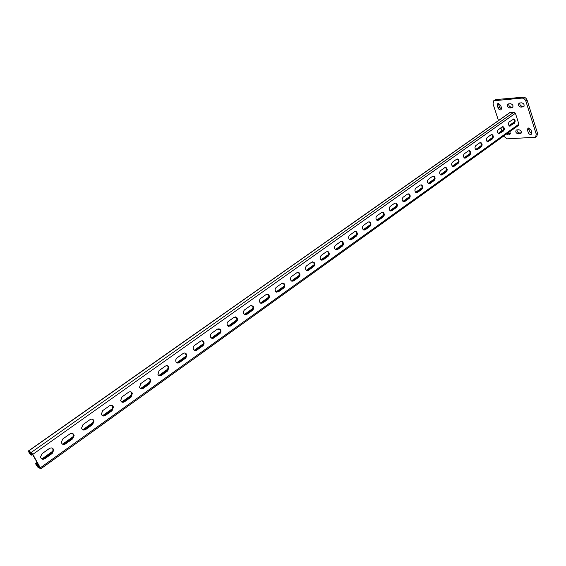 <?xml version="1.0" encoding="UTF-8"?>
<svg xmlns="http://www.w3.org/2000/svg" width="566" height="566" viewBox="0 0 566 566"><rect width="100%" height="100%" fill="white"/><g stroke="black" fill="none" stroke-linecap="round" stroke-linejoin="round"><path stroke-width="0.85" d="M498.356 103.472L497.776 103.67L497.344 105.63L498.137 108.056C498.887 109.648 499.863 110.207 501.059 109.747L501.483 107.802L500.691 105.361L498.356 103.472M498.582 103.472L499.424 107.165L501.533 109.061M528.58 128.001L527.901 128.234L527.477 130.13L528.248 132.564C529.04 134.213 530.066 134.779 531.325 134.269L531.743 132.387L530.972 129.947L528.58 128.001M528.701 128.001L529.521 131.637L531.792 133.576M503.577 136.144L507.143 138.854L535.592 137.234L536.25 134.234L525.885 101.208C525.071 99.191 523.783 98.151 522.008 98.095L493.722 100.762L493.036 103.911L498.476 120.558M500.846 127.817L501.83 130.838M522.008 98.095L523.309 97.189L495.922 99.559L494.634 100.444M536.25 134.234L537.523 133.293L527.179 100.295L525.885 101.208M508.756 103.875C508.636 105.693 509.428 106.762 511.155 107.087L513.015 106.946M519.779 102.984C519.638 104.823 520.444 105.906 522.199 106.231L524.137 106.083M517.041 129.869C516.977 131.609 517.777 132.642 519.439 132.968L521.35 132.876M507.631 133.236L510.49 133.42M493.722 100.762L495.922 99.559M523.309 97.189C525.078 97.246 526.373 98.279 527.179 100.295M537.523 133.293L536.858 136.293L535.592 137.234M508.551 103.896L507.943 104.109C506.98 105.955 507.624 107.25 509.867 107.986L512.534 107.611C513.504 105.757 512.86 104.462 510.603 103.727L508.551 103.896M519.602 102.998L518.965 103.217C517.982 105.099 518.633 106.401 520.911 107.137L523.656 106.755C524.64 104.866 523.989 103.564 521.696 102.828L519.602 102.998M516.885 129.876L516.234 130.095C515.329 131.885 515.973 133.151 518.173 133.887L520.89 133.562C521.795 131.765 521.144 130.498 518.937 129.763L516.885 129.876M506.365 134.142L510.037 134.107L510.051 131.496M31.236 453.734L31.809 454.724L31.385 455.156L29.163 452.92L28.562 451.024L31.201 452.446L32.807 454.349L40.844 468.797L37.943 467.261L36.358 465.372L35.559 463.476L36.422 463.872L36.988 464.863L36.274 464.488L36.394 464.856L37.377 466.278L40.002 467.41L32.312 454.081L29.142 452.022L29.644 453.182L30.812 454.158L31.788 453.451M31.809 454.724L32.481 454.371M509.641 126.112L514.331 123.246C515.534 121.549 515.393 120.126 513.9 118.987L509.244 121.853C508.035 123.544 508.176 124.966 509.662 126.119L510.567 125.942M513.249 119.044C514.706 120.204 514.841 121.619 513.645 123.289L509.881 125.977M498.717 133.901L503.507 130.979C504.723 129.289 504.589 127.859 503.089 126.699L498.321 129.614C497.097 131.298 497.231 132.734 498.717 133.901L499.672 133.725M503.089 126.699L502.431 126.734C503.903 127.909 504.037 129.331 502.82 131.022L498.986 133.76M335.992 249.91L337.435 249.641L342.373 246.118C343.739 244.618 343.781 243.132 342.494 241.654L340.569 241.661L335.617 245.184C334.251 246.656 334.195 248.141 335.454 249.634L337.435 249.641M342.494 241.654L341.843 241.604C343.13 243.083 343.095 244.569 341.73 246.061L336.791 249.592M341.843 241.604L341.333 241.349M321.615 260.148L323.122 259.872L328.167 256.271C329.532 254.799 329.596 253.32 328.358 251.82L326.313 251.792L321.255 255.386C319.889 256.822 319.811 258.301 321.014 259.815L323.122 259.872M328.358 251.82L327.714 251.764C328.952 253.264 328.888 254.742 327.523 256.207L322.478 259.808M327.714 251.764L327.141 251.46M350.064 239.885L351.458 239.623L356.297 236.171C357.655 234.642 357.677 233.157 356.347 231.699L354.535 231.749L349.682 235.194C348.316 236.694 348.288 238.18 349.583 239.651L351.458 239.623M356.347 231.699L355.689 231.664C357.019 233.114 357.005 234.6 355.639 236.128L350.807 239.581M355.689 231.664L355.236 231.452M369.81 225.827L363.881 230.065L365.19 229.81L369.931 226.428C371.289 224.872 371.282 223.386 369.916 221.957L368.211 222.028L363.457 225.41C362.099 226.938 362.091 228.423 363.429 229.874L365.19 229.81M369.916 221.957L369.258 221.922C370.624 223.351 370.631 224.844 369.273 226.393L364.532 229.775M369.258 221.922L368.862 221.745M383.161 216.297L377.352 220.443L378.647 220.195L383.295 216.877C384.639 215.299 384.618 213.814 383.224 212.413L381.611 212.512L376.956 215.823C375.605 217.372 375.612 218.858 376.984 220.28L378.647 220.195M383.224 212.413L382.566 212.392C383.96 213.792 383.981 215.278 382.63 216.849L377.989 220.167M396.242 206.951L390.568 211.005L391.835 210.771L396.391 207.517C397.728 205.925 397.693 204.439 396.271 203.06L394.75 203.18L390.186 206.42C388.842 207.998 388.87 209.484 390.271 210.877L391.835 210.771M396.271 203.06L395.606 203.045C397.028 204.418 397.063 205.904 395.726 207.503L391.177 210.75M403.558 201.772L404.768 201.531L409.232 198.348C410.562 196.727 410.506 195.249 409.062 193.897L407.626 194.032L403.148 197.216C401.818 198.808 401.86 200.293 403.289 201.659L404.768 201.531M409.062 193.897L408.39 193.89C409.834 195.242 409.89 196.72 408.56 198.333L404.103 201.517M416.279 192.709L417.439 192.475L421.819 189.348C423.135 187.721 423.064 186.242 421.606 184.919L420.255 185.061L415.861 188.181C414.538 189.801 414.602 191.28 416.045 192.617L417.439 192.475M421.606 184.919L420.934 184.912C422.392 186.235 422.469 187.714 421.146 189.348L416.774 192.468M428.745 183.816L429.87 183.596L434.164 180.526C435.473 178.884 435.388 177.413 433.91 176.111L432.636 176.267L428.328 179.33C427.019 180.957 427.097 182.436 428.554 183.745L429.87 183.596M433.91 176.111L433.238 176.118C434.709 177.413 434.794 178.884 433.492 180.533L429.198 183.596M446.135 171.286L440.971 175.014L442.06 174.887L446.277 171.873C447.565 170.217 447.473 168.753 445.987 167.479L444.777 167.642L440.553 170.642C439.258 172.29 439.343 173.755 440.815 175.05L442.06 174.887M445.987 167.479L445.308 167.486C446.793 168.76 446.892 170.225 445.598 171.887L441.388 174.894M452.963 166.546L454.024 166.34L458.156 163.39C459.429 161.72 459.323 160.256 457.837 159.011L456.691 159.18L452.545 162.124C451.265 163.779 451.364 165.244 452.842 166.51L454.024 166.34M457.837 159.011L457.158 159.025C458.651 160.277 458.757 161.734 457.477 163.404L453.345 166.354M464.721 158.155L465.754 157.956L469.808 155.056C471.075 153.379 470.962 151.929 469.462 150.705L468.379 150.881L464.318 153.768C463.045 155.431 463.151 156.888 464.644 158.126L465.754 157.956M469.462 150.705L468.782 150.726C470.282 151.95 470.396 153.4 469.129 155.077L465.075 157.971M476.268 149.919L476.558 149.608L476.162 149.884M480.881 142.554L480.194 142.582C481.694 143.778 481.822 145.221 480.569 146.912L476.593 149.749L477.272 149.728L481.249 146.884C482.501 145.2 482.373 143.75 480.881 142.554L479.855 142.731L475.865 145.568C474.605 147.238 474.725 148.688 476.211 149.905L477.272 149.728M487.595 141.84L492.484 138.861C493.715 137.17 493.587 135.734 492.087 134.552L491.111 134.729L487.199 137.517C485.953 139.194 486.081 140.637 487.574 141.833L488.578 141.649M492.087 134.552L491.401 134.588C492.901 135.762 493.036 137.198 491.797 138.889L487.892 141.684M52.114 448.039L53.211 449.885L51.697 453.189L52.206 453.451L44.919 458.651C42.641 459.797 41.177 459.224 40.526 456.925L42.075 453.684L49.383 448.491C51.598 447.381 53.041 447.925 53.72 450.147L52.206 453.451M51.697 453.189L44.417 458.382L41.594 458.828M72.462 433.436L73.601 435.183L72.144 438.586L72.66 438.834L65.557 443.907C63.42 445.003 61.998 444.466 61.305 442.308L62.798 438.968L69.922 433.903C72.002 432.834 73.403 433.344 74.118 435.424L72.66 438.834M72.144 438.586L65.048 443.652L62.416 444.112M297.85 272.331L298.551 272.748C299.683 274.284 299.563 275.755 298.197 277.149L298.834 277.227L293.57 280.991L291.207 280.821C290.11 279.271 290.245 277.814 291.61 276.441L296.888 272.692L299.181 272.826C300.313 274.361 300.199 275.826 298.834 277.227M298.197 277.149L291.936 281.274M312.644 261.789L313.281 262.143C314.47 263.664 314.385 265.136 313.012 266.572L313.656 266.636L308.498 270.322L306.27 270.208C305.116 268.68 305.223 267.209 306.588 265.801L311.76 262.129L313.918 262.207C315.113 263.728 315.021 265.206 313.656 266.636M313.012 266.572L306.935 270.598M282.731 283.106L283.495 283.594C284.571 285.144 284.422 286.601 283.064 287.96L283.686 288.044L278.309 291.886L275.812 291.653C274.786 290.096 274.949 288.646 276.3 287.316L281.698 283.481L284.125 283.679C285.193 285.229 285.052 286.686 283.686 288.044M283.064 287.96L276.611 292.183M267.286 294.122L268.121 294.681C269.126 296.244 268.949 297.681 267.598 299.004L268.22 299.103L262.723 303.029L260.077 302.718C259.122 301.147 259.313 299.718 260.664 298.423L266.176 294.504L268.744 294.773C269.749 296.336 269.572 297.78 268.22 299.103M267.598 299.004L260.94 303.326M251.509 305.371L252.408 306.022C253.335 307.586 253.129 309.015 251.785 310.295L252.401 310.401L246.783 314.413L243.996 314.024C243.111 312.446 243.338 311.038 244.668 309.779L250.306 305.774L253.023 306.121C253.95 307.692 253.745 309.121 252.401 310.401M251.785 310.295L244.922 314.717M235.385 316.882L236.34 317.618C237.196 319.189 236.956 320.597 235.626 321.835L236.234 321.955L230.489 326.058L227.553 325.57C226.747 324 227.001 322.606 228.324 321.396L234.083 317.3L236.949 317.738C237.805 319.309 237.564 320.71 236.234 321.955M235.626 321.835L229.888 325.938L228.537 326.363M218.893 328.655L219.912 329.49C220.683 331.053 220.415 332.433 219.106 333.636L219.7 333.77L213.368 338.227L211.896 338.312L210.736 337.371C210.007 335.808 210.297 334.442 211.599 333.268L217.5 329.079L220.514 329.617C221.285 331.181 221.016 332.567 219.7 333.77M219.106 333.636L213.233 337.831L211.776 338.27M202.034 340.697L203.102 341.631C203.795 343.187 203.498 344.545 202.196 345.706L202.791 345.847L196.784 350.142C195.461 350.92 194.386 350.687 193.537 349.441C192.893 347.892 193.211 346.548 194.499 345.423L201.008 340.866L202.515 340.796L203.696 341.772C204.39 343.329 204.093 344.687 202.791 345.847M202.196 345.706L196.19 350L194.626 350.446M184.792 353.014L186.186 354.939L186.03 356.538L184.905 358.059L185.492 358.214L179.337 362.608C177.922 363.422 176.79 363.153 175.948 361.787L175.708 359.969L176.535 358.257L183.165 353.467C184.537 352.682 185.641 352.929 186.483 354.217L186.709 356.375L185.492 358.214M184.905 358.059L178.757 362.445L177.073 362.905M167.147 365.629L168.293 366.796L167.211 370.695L167.784 370.864L161.487 375.364C159.966 376.22 158.784 375.909 157.942 374.423L159.081 370.574L165.399 366.089C166.871 365.254 168.024 365.544 168.866 366.959L167.784 370.864M167.211 370.695L160.921 375.187L159.096 375.654M149.091 378.541L150.266 379.821L149.099 383.628L149.657 383.812L143.212 388.418C141.578 389.323 140.347 388.969 139.519 387.349L140.743 383.607L147.21 379.008C148.794 378.13 149.997 378.463 150.832 380.005L149.657 383.812M149.099 383.628L142.653 388.234L140.693 388.7M130.619 391.764L131.8 393.172L130.548 396.879L131.1 397.077L124.499 401.789C122.744 402.744 121.464 402.341 120.664 400.594L121.959 396.943L128.581 392.238C130.279 391.311 131.538 391.686 132.352 393.363L131.1 397.077M130.548 396.879L123.954 401.591L121.839 402.058M111.693 405.313L112.875 406.834L111.552 410.442L112.096 410.654L105.333 415.486C103.451 416.491 102.128 416.045 101.349 414.156L102.715 410.612L109.507 405.787C111.325 404.817 112.627 405.235 113.419 407.046L112.096 410.654M111.552 410.442L104.795 415.267L102.517 415.741M92.315 419.201L93.482 420.835L92.088 424.344L92.619 424.571L85.692 429.523C83.683 430.57 82.311 430.082 81.568 428.059L83.004 424.613L89.959 419.675C91.904 418.656 93.256 419.116 94.013 421.062L92.619 424.571M92.088 424.344L85.162 429.29L82.714 429.757M40.504 467.693L518.895 124.173L515.414 113.264L513.992 112.118L509.931 112.507L28.35 450.996M36.988 464.863L38.078 464.07M514.147 122.695L509.492 126.062M509.025 125.709L513.199 122.73L514.218 122.56M36.422 463.872L37.505 463.087M43.157 458.948L52.631 452.22M63.901 444.176L73.028 437.674M84.15 429.771L92.93 423.488M103.833 415.727L112.344 409.642M122.964 402.044L131.298 396.129M141.642 388.686L149.919 382.765M159.888 375.64L168.067 369.768M177.703 362.891L185.719 357.174M195.157 350.432L202.975 344.878M212.285 338.235L219.841 332.858M229.089 326.306L236.277 321.17M245.396 314.661L252.422 309.644M261.343 303.277L268.22 298.367M276.944 292.134L283.672 287.33M292.212 281.238L298.791 276.533M307.154 270.569L313.599 265.963M321.785 260.119L328.096 255.613M336.105 249.896L342.288 245.481M350.135 239.878L356.191 235.555M409.168 197.633L403.431 201.722M421.734 188.676L416.152 192.666M434.051 179.896L428.887 183.766M457.986 162.831L452.871 166.517M469.617 154.539L464.594 158.112M481.036 146.403L476.558 149.608M492.286 138.345L487.418 141.769M503.344 130.399L498.554 133.845M518.895 124.173L518.647 125.312L40.844 468.797M481.249 146.884L480.52 146.785M31.385 455.156L30.812 454.158M32 453.642L32.439 454.406M37.413 464.431L36.84 463.441M38.035 464.113L37.469 463.122M179.337 362.608L178.63 362.219M498.632 104.745L497.344 105.63M528.75 129.204L527.477 130.13M508.657 133.512L507.391 134.425M510.44 133.569L509.393 134.326M519.439 132.968L518.173 133.887M521.307 132.996L520.225 133.788M529.521 131.637L528.248 132.564M522.199 106.231L520.911 107.137M524.088 106.217L523.005 106.981M499.424 107.165L498.137 108.056M511.155 107.087L509.867 107.986M512.952 107.101L511.919 107.83M30.175 453.812L31.165 453.118M32.807 454.349L515.414 113.264M29.644 453.182L30.359 452.68M31.201 452.446L513.992 112.118M28.562 451.024L510.299 112.379M513.645 123.289L514.331 123.246M491.797 138.889L492.484 138.861M469.129 155.077L469.808 155.056M457.477 163.404L458.156 163.39M445.598 171.887L446.277 171.873M433.492 180.533L434.164 180.526M421.146 189.348L421.819 189.348M408.56 198.333L409.232 198.348M395.726 207.503L396.391 207.517M382.63 216.849L383.295 216.877M369.273 226.393L369.931 226.428M355.639 236.128L356.297 236.171M341.73 246.061L342.373 246.118M327.523 256.207L328.167 256.271M502.82 131.022L503.507 130.979M35.785 463.519L37.179 462.521M42.146 458.976L53.119 451.152M62.833 444.218L73.53 436.584M83.004 429.827L93.44 422.377M102.687 415.784L112.875 408.51M121.895 402.072L131.843 394.976M140.658 388.686L150.358 381.767M158.996 375.605L168.449 368.862M176.903 362.82L186.115 356.255M194.407 350.34L203.378 343.93M211.507 338.135L220.259 331.888M228.225 326.207L236.758 320.115M244.569 314.547L252.896 308.604M260.558 303.135L268.68 297.341M276.194 291.978L284.125 286.318M291.497 281.061L299.237 275.536M306.475 270.371L314.031 264.98M321.141 259.907L328.521 254.643M335.497 249.663L342.706 244.519M349.555 239.63L356.601 234.607M363.33 229.803L370.214 224.893M376.829 220.174L383.557 215.37M390.052 210.736L396.632 206.038M403.02 201.482L409.451 196.897M415.734 192.412L422.024 187.926M428.193 183.518L434.348 179.132M440.419 174.802L446.44 170.5M452.411 166.241L458.304 162.039M464.177 157.85L469.943 153.733M475.723 149.608L481.369 145.582M487.057 141.521L492.583 137.58M498.179 133.583L503.591 129.727M509.103 125.794L513.581 122.596M36.847 465.648L38.361 464.566M37.377 466.278L38.771 465.273M44.417 458.382L44.919 458.651M85.162 429.29L85.692 429.523M104.795 415.267L105.333 415.486M123.954 401.591L124.499 401.789M142.653 388.234L143.212 388.418M160.921 375.187L161.487 375.364M196.19 350L196.784 350.142M213.233 337.831L213.828 337.966M229.888 325.938L230.489 326.058M246.175 314.307L246.783 314.413M262.1 302.93L262.723 303.029M277.687 291.801L278.309 291.886M292.94 280.906L293.57 280.991M307.862 270.244L308.498 270.322M65.048 443.652L65.557 443.907M513.9 118.987L513.284 119.03M35.559 463.476L37.101 462.38M41.926 458.934L53.176 450.911M62.621 444.176L73.587 436.351M82.799 429.778L93.496 422.144M102.496 415.727L112.924 408.284M121.732 402.002L131.892 394.757M140.517 388.601L150.407 381.541M158.855 375.52L168.498 368.643M176.769 362.742L186.164 356.035M194.272 350.255L203.427 343.718M211.373 338.051L220.308 331.683M228.091 326.122L236.807 319.91M244.441 314.463L252.938 308.399M260.431 303.051L268.723 297.136M276.074 291.893L284.167 286.12M291.384 280.977L299.28 275.338M306.362 270.286L314.073 264.782M321.028 259.822L328.563 254.445M335.383 249.578L342.748 244.328M349.448 239.545L356.644 234.416M363.231 229.718L370.256 224.702M376.723 220.089L383.599 215.186M389.953 210.651L396.674 205.861M402.921 201.397L409.494 196.713M415.635 192.327L422.059 187.749M428.101 183.434L434.384 178.955M440.327 174.717L446.475 170.331M452.319 166.156L458.34 161.862M464.092 157.765L469.978 153.563M475.638 149.523L481.404 145.412M486.972 141.436L492.618 137.411M498.094 133.498L503.627 129.557M53.72 450.147L53.211 449.885M94.013 421.062L93.482 420.835M113.419 407.046L112.875 406.834M132.352 393.363L131.8 393.172M150.832 380.005L150.266 379.821M168.866 366.959L168.293 366.796M186.483 354.217L185.903 354.068M203.696 341.772L203.102 341.631M220.514 329.617L219.912 329.49M236.949 317.738L236.34 317.618M253.023 306.121L252.408 306.022M268.744 294.773L268.121 294.681M284.125 283.679L283.495 283.594M299.181 272.826L298.551 272.748M313.918 262.207L313.281 262.143M74.118 435.424L73.601 435.183"/></g></svg>
